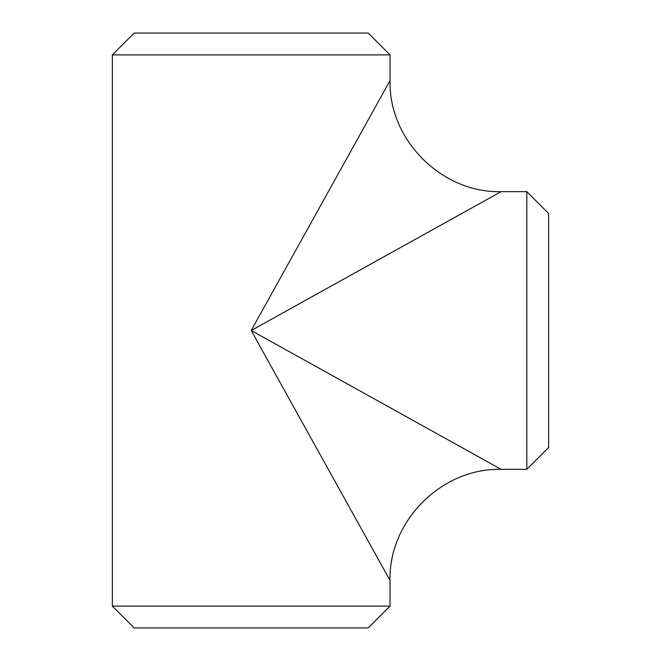 <?xml version="1.0" encoding="UTF-8"?>
<svg xmlns="http://www.w3.org/2000/svg" width="661" height="661" viewBox="0 0 661 661"><rect width="100%" height="100%" fill="white"/><g stroke="black" fill="none" stroke-linecap="round" stroke-linejoin="round"><path stroke-width="0.99" d="M526.809 191.657L548.647 213.495L548.647 447.505L526.809 469.343L526.809 191.657L501.121 191.657L251.197 330.5L501.121 469.343C441.779 467.798 388.503 521.083 390.04 580.424L251.197 330.5L390.04 80.576L390.04 54.888L112.353 54.888L134.191 33.05L368.202 33.05L390.04 54.888M390.04 606.112L368.202 627.95L134.191 627.95L112.353 606.112L390.04 606.112L390.04 580.424M526.809 469.343L501.121 469.343M112.353 606.112L112.353 54.888M501.121 191.657C441.779 193.202 388.503 139.917 390.04 80.576"/></g></svg>
